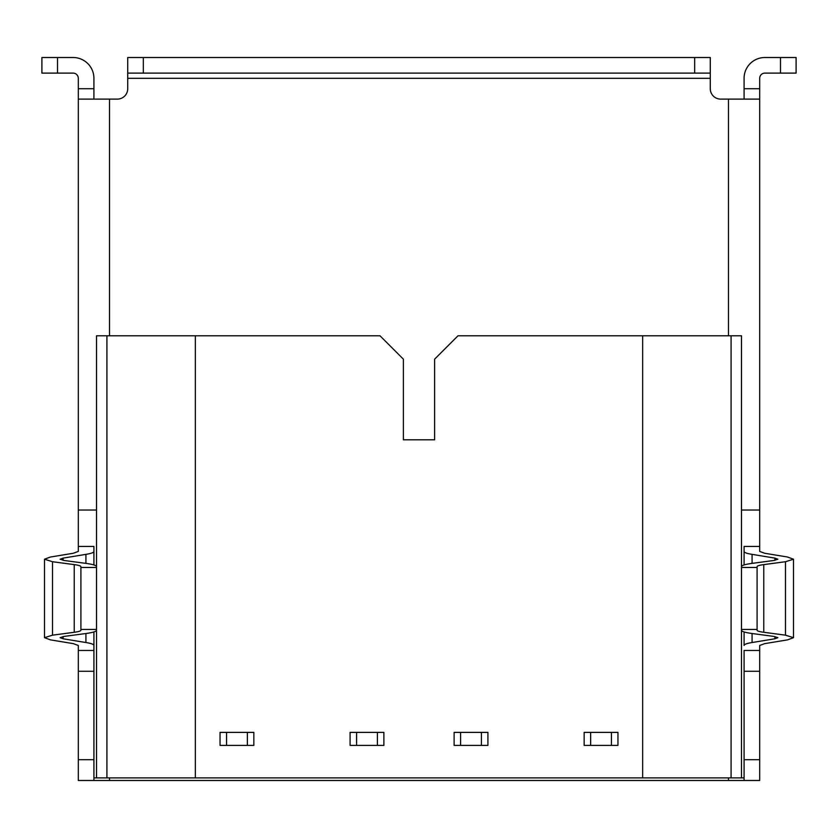 <?xml version="1.0" encoding="UTF-8"?>
<svg xmlns="http://www.w3.org/2000/svg" width="838" height="838" viewBox="0 0 838 838"><rect width="100%" height="100%" fill="white"/><g stroke="black" fill="none" stroke-linecap="round" stroke-linejoin="round"><path stroke-width="1.26" d="M741.483 510.028L759.689 510.028L759.689 546.439L744.081 546.439L744.081 551.425L744.081 546.439M127.722 73.105L710.278 73.105L710.278 57.508L127.722 57.508L127.722 88.713A10.402 10.402 0 0 1 117.32 99.114L78.311 99.114L78.311 510.028L96.517 510.028M744.081 777.894L741.483 777.894L741.483 629.432L757.091 629.432L757.091 566.708C757.091 565.912 759.312 565.21 763.764 564.613L785.489 561.722L793.502 559.218L787.51 557.019L764.685 553.258L759.689 551.425L759.689 546.439M744.081 564.969L744.081 551.425C744.081 552.504 746.742 553.489 752.074 554.358L774.899 558.118L777.894 559.218L773.893 560.475L752.168 563.366C745.139 564.32 741.578 565.43 741.483 566.708L741.483 335.776L458.009 335.776L434.608 359.188L434.608 439.803L403.392 439.803L403.392 359.188L379.991 335.776L195.338 335.776L195.338 777.894L93.919 777.894M741.483 777.894L195.338 777.894M757.091 567.462L741.483 567.462L741.483 630.186C741.578 631.464 745.139 632.575 752.168 633.528L773.893 636.419L777.894 637.676L774.899 638.776L752.074 642.537C746.742 643.406 744.081 644.391 744.081 645.47L744.081 631.925M759.689 88.713L759.689 78.311A5.206 5.206 0 0 1 764.895 73.105L796.1 73.105L796.1 57.508L764.895 57.508A20.803 20.803 0 0 0 744.081 78.311L744.081 88.713L759.689 88.713L759.689 99.114L728.484 99.114L728.484 335.776M744.081 99.114L744.081 88.713M710.278 73.105L710.278 88.713A10.402 10.402 0 0 0 720.68 99.114L728.484 99.114M41.9 57.508L41.9 73.105L41.9 57.508L73.105 57.508A20.803 20.803 0 0 1 93.919 78.311L93.919 99.114M78.311 99.114L78.311 88.713L93.919 88.713M96.517 777.894L96.517 630.186C96.422 631.464 92.861 632.575 85.832 633.528L64.107 636.419L60.106 637.676L63.101 638.776L85.926 642.537C91.258 643.406 93.919 644.391 93.919 645.47L93.919 780.492L78.311 780.492L78.311 645.47L73.315 643.636L50.49 639.876L44.498 637.676L52.511 635.173L52.511 561.722L44.498 559.218L50.49 557.019L73.315 553.258L78.311 551.425L78.311 510.028M41.9 73.105L73.105 73.105A5.206 5.206 0 0 1 78.311 78.311L78.311 88.713M93.919 631.925L93.919 650.466L78.311 650.466M74.236 632.281L74.236 564.613C78.688 565.21 80.909 565.912 80.909 566.708L80.909 630.186C80.909 630.983 78.688 631.684 74.236 632.281L52.511 635.173M80.909 629.432L96.517 629.432L96.517 335.776L195.338 335.776M74.236 564.613L52.511 561.722M93.919 546.439L93.919 551.425L93.919 546.439L78.311 546.439M93.919 564.969L93.919 551.425C93.919 552.504 91.258 553.489 85.926 554.358L63.101 558.118L60.106 559.218L64.107 560.475L85.832 563.366C92.861 564.32 96.422 565.43 96.517 566.708L96.517 567.462L80.909 567.462M93.919 780.492L744.081 780.492L744.081 650.466L759.689 650.466L759.689 780.492L744.081 780.492M757.091 629.432L757.091 630.186C757.091 630.983 759.312 631.684 763.764 632.281L785.489 635.173L793.502 637.676L787.51 639.876L764.685 643.636L759.689 645.47L759.689 650.466M759.689 510.028L759.689 99.114M220.048 745.391L253.851 745.391L253.851 732.381L220.048 732.381L220.048 745.391M350.085 745.391L383.888 745.391L383.888 732.381L350.085 732.381L350.085 745.391M454.112 745.391L487.915 745.391L487.915 732.381L454.112 732.381L454.112 745.391M584.149 745.391L617.952 745.391L617.952 732.381L584.149 732.381L584.149 745.391M247.357 745.391L247.357 732.381M226.553 745.391L226.553 732.381M377.393 745.391L377.393 732.381M356.579 745.391L356.579 732.381M481.421 745.391L481.421 732.381M460.607 745.391L460.607 732.381M611.447 745.391L611.447 732.381M590.643 745.391L590.643 732.381M642.662 777.894L642.662 335.776M127.722 88.713A10.402 10.402 0 0 1 117.32 99.114M720.68 99.114A10.402 10.402 0 0 1 710.278 88.713M780.492 57.508L780.492 73.105M93.919 759.689L78.311 759.689M93.919 671.269L78.311 671.269M109.516 780.492L109.516 777.894M728.484 780.492L728.484 777.894M759.689 759.689L744.081 759.689M759.689 671.269L744.081 671.269M752.074 642.537L752.074 633.518M752.074 563.377L752.074 554.358M774.899 638.776L774.899 636.576M774.899 560.329L774.899 558.118M763.764 632.281L763.764 564.613M785.489 635.173L785.489 561.722M106.918 777.894L106.918 335.776M731.082 777.894L731.082 335.776M109.516 99.114L109.516 335.776M127.722 78.311L710.278 78.311M143.329 57.508L143.329 73.105M694.671 57.508L694.671 73.105M57.508 57.508L57.508 73.105M85.926 642.537L85.926 633.518M85.926 563.377L85.926 554.358M63.101 638.776L63.101 636.576M63.101 560.329L63.101 558.118M44.498 559.218L44.498 637.676M793.502 637.676L793.502 559.218"/></g></svg>
